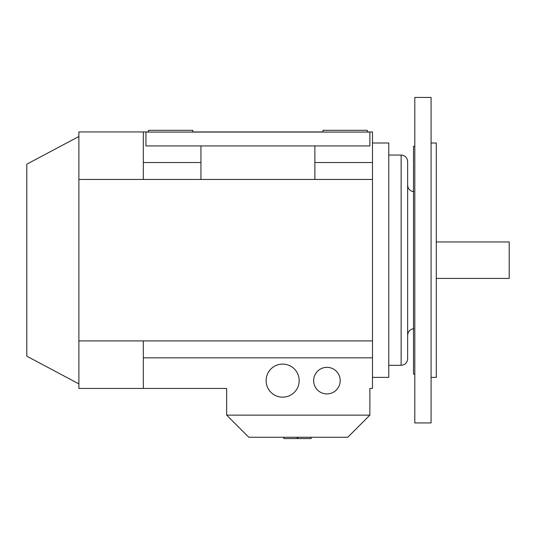 <?xml version="1.0" encoding="UTF-8"?>
<svg xmlns="http://www.w3.org/2000/svg" width="536" height="536" viewBox="0 0 536 536"><rect width="100%" height="100%" fill="white"/><g stroke="black" fill="none" stroke-linecap="round" stroke-linejoin="round"><path stroke-width="0.8" d="M78.879 136.492L26.8 164.19L26.8 356.185L78.879 383.883M299.182 380.627A16.536 16.536 0 0 1 282.646 397.163A16.536 16.536 0 0 1 266.111 380.627A16.536 16.536 0 0 1 282.646 364.091A16.536 16.536 0 0 1 299.182 380.627M340.199 380.627A13.279 13.279 0 0 1 326.92 393.906A13.279 13.279 0 0 1 313.634 380.627A13.279 13.279 0 0 1 326.92 367.348A13.279 13.279 0 0 1 340.199 380.627M436.284 278.419L509.2 278.419L509.2 241.957L436.284 241.957M372.487 377.371L388.761 377.371L388.761 143.005L372.487 143.005M388.761 155.051L401.129 155.051L401.129 365.324L388.761 365.324M401.129 365.324C405.089 364.942 407.253 362.772 407.641 358.818L407.641 185.175C407.983 188.974 410.04 191.138 413.812 191.68M414.804 374.115L413.504 374.115L413.504 146.261L414.804 146.261M431.078 422.944L414.804 422.944L414.804 97.438L431.078 97.438L431.078 422.944M431.078 143.005L436.284 143.005L436.284 377.371L431.078 377.371M200.946 145.933L200.946 179.446M314.873 179.446L314.873 145.933M145.933 132.07L145.933 145.933L369.88 145.933L369.88 132.07L145.933 132.07M367.281 132.07L367.281 130.308L323.014 130.308L323.014 132.07M192.806 132.07L192.806 130.308L148.539 130.308L148.539 132.07M200.946 162.542L143.333 162.542M413.812 328.695C410.04 329.238 407.983 331.402 407.641 335.201L407.641 161.557C407.253 157.604 405.089 155.433 401.129 155.051M367.281 131.936L372.487 131.936L372.487 388.439L369.88 388.439L369.88 415.132L347.75 437.262L248.798 437.262L226.661 415.132L226.661 388.439L143.333 388.439L143.333 340.93L372.487 340.93M372.487 162.542L314.873 162.542M143.333 131.936L78.879 131.936L78.879 179.446L143.333 179.446L143.333 131.936L148.539 131.936M192.806 131.936L323.014 131.936M143.333 179.446L372.487 179.446M78.879 179.446L78.879 388.439L143.333 388.439M372.487 357.834L143.333 357.834M78.879 340.93L143.333 340.93M297.239 437.262L297.239 438.562L283.872 438.562L283.872 437.262M297.761 437.262L297.761 438.562L311.128 438.562L311.128 437.262M369.88 415.132L226.661 415.132"/></g></svg>
